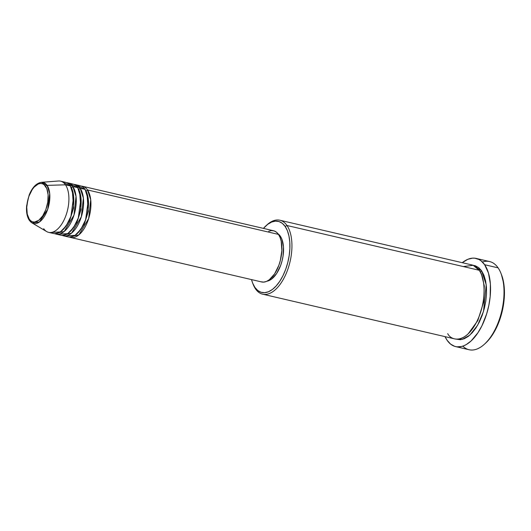 <?xml version="1.0" encoding="UTF-8"?>
<svg xmlns="http://www.w3.org/2000/svg" width="531" height="531" viewBox="0 0 531 531"><rect width="100%" height="100%" fill="white"/><g stroke="black" fill="none" stroke-linecap="round" stroke-linejoin="round"><path stroke-width="0.8" d="M45.606 186.335A19.687 10.023 103.1 0 1 44.425 212.904A19.687 10.023 103.1 0 1 29.291 219.203A1.46 1.142 145.5 0 0 29.311 220.312A1.46 1.142 -34.5 0 1 29.291 219.203L27.247 214.073L26.749 207.223L27.884 199.696L29.019 196.039L32.205 189.627L34.13 187.118L38.285 183.985L40.356 183.474L42.321 183.713L44.093 184.675L46.814 188.631L48.109 194.738L47.783 202.065L45.878 209.506L42.699 215.918L38.717 220.325L34.542 222.064L32.583 221.832L30.811 220.863L29.291 219.203A19.687 10.023 103.1 0 1 30.479 192.64A19.687 10.023 103.1 0 1 45.606 186.335A1.46 1.142 -34.5 0 1 47.1 185.372A1.46 1.142 145.5 0 0 45.606 186.335M31.979 222.881L46.635 231.556A26.284 13.381 -76.9 0 0 65.306 217.146A26.284 13.381 -76.9 0 0 65.479 184.821L47.1 185.372L41.425 182.312C36.32 183.162 32.225 187.436 29.132 195.129L26.623 205.882C26.119 211.949 27.021 216.761 29.311 220.319L31.979 222.881L39.42 222.011L47.71 209.3L49.715 193.616L47.1 185.372A21.094 10.739 103.1 0 1 46.96 211.318A21.094 10.739 103.1 0 1 31.979 222.881A21.094 10.739 103.1 0 1 29.617 220.591A1.46 1.142 -34.5 0 1 29.311 220.312M87.515 189.945A1.46 1.142 -34.5 0 1 85.982 190.914A1.46 1.142 145.5 0 0 87.515 189.945A26.284 13.381 103.1 0 1 88.06 220.372A26.284 13.381 103.1 0 1 70.663 237.49A26.284 13.381 103.1 0 1 69.461 237.091L78.92 234.848L88.67 218.546L90.721 199.789L87.515 189.945L278.47 234.403L87.515 189.945A26.284 13.381 103.1 0 0 82.584 186.288A26.284 13.381 103.1 0 0 81.329 186.122M65.871 235.89L75.037 235.339L80.825 229.392L85.624 219.761L88.338 199.862L85.066 189.381L80.168 188.239L85.066 189.381A26.284 13.381 -76.9 0 0 80.135 185.724L75.236 184.582A26.284 13.381 103.1 0 0 73.988 184.41L80.168 188.239A26.284 13.381 103.1 0 1 80.719 218.659A26.284 13.381 103.1 0 1 63.315 235.777L68.214 236.919A26.284 13.381 -76.9 0 0 85.61 219.801A26.284 13.381 -76.9 0 0 85.066 189.381L77.579 185.604M75.236 184.582A26.284 13.381 103.1 0 1 80.168 188.239A1.46 1.142 -34.5 0 1 78.634 189.202A1.46 1.142 145.5 0 0 80.168 188.239L83.38 198.076L81.323 216.84L71.579 233.136L62.12 235.379A26.284 13.381 103.1 0 0 63.315 235.777M58.529 234.184L67.696 233.633L73.484 227.686L78.283 218.055L80.997 198.149L77.718 187.669L72.827 186.527L77.718 187.669A26.284 13.381 -76.9 0 0 72.787 184.011L67.888 182.87A26.284 13.381 103.1 0 0 66.641 182.697L72.827 186.527A26.284 13.381 103.1 0 1 73.371 216.953A26.284 13.381 103.1 0 1 55.974 234.071L60.866 235.206A26.284 13.381 -76.9 0 0 78.269 218.088A26.284 13.381 -76.9 0 0 77.718 187.669L70.231 183.899M67.888 182.87A26.284 13.381 103.1 0 1 72.827 186.527A1.46 1.142 -34.5 0 1 71.293 187.496A1.46 1.142 145.5 0 0 72.827 186.527L76.033 196.37L73.982 215.128L64.231 231.423L54.773 233.673A26.284 13.381 103.1 0 0 55.974 234.071M51.182 232.472L60.348 231.921L66.136 225.974L70.935 216.343L73.65 196.437L70.377 185.956A26.284 13.381 -76.9 0 0 65.446 182.299L60.547 181.164A26.284 13.381 103.1 0 1 65.479 184.821L70.377 185.956L65.479 184.821A26.284 13.381 103.1 0 1 66.03 215.241A26.284 13.381 103.1 0 1 48.626 232.359L53.525 233.501A26.284 13.381 -76.9 0 0 70.922 216.382A26.284 13.381 -76.9 0 0 70.377 185.956L62.89 182.186M262.646 294.174L454.828 338.917A37.966 19.328 -76.9 0 0 479.958 314.193A37.966 19.328 -76.9 0 0 479.168 270.252L286.986 225.509L285.154 226.445A36.506 18.585 103.1 0 1 282.957 275.708A36.506 18.585 103.1 0 1 254.9 287.39L255.517 288.897A37.966 19.328 -76.9 0 0 284.702 276.744A37.966 19.328 -76.9 0 0 286.986 225.509A37.966 19.328 103.1 0 1 287.775 269.449A37.966 19.328 103.1 0 1 262.646 294.174A37.966 19.328 103.1 0 1 255.517 288.897A37.966 19.328 103.1 0 1 252.922 283.746A37.966 19.328 -76.9 0 0 253.181 284.424A37.966 19.328 -76.9 0 0 255.517 288.897L254.9 287.39L257.714 290.47L261 292.262L264.637 292.694L268.474 291.751L272.376 289.475L276.186 285.937L279.757 281.291L282.957 275.708L285.665 269.403L287.762 262.613L289.183 255.61L289.866 248.654L289.793 242.017L288.95 235.95L287.39 230.693L285.154 226.445L282.346 223.359L279.054 221.573L275.423 221.135L271.58 222.077L267.684 224.361L263.429 228.396A36.506 18.585 103.1 0 1 265.998 225.755A36.506 18.585 103.1 0 1 285.154 226.445L286.986 225.509L479.168 270.252L473.201 265.314L463.317 266.562M455.618 346.597A45.268 23.039 103.1 0 1 447.129 340.305L450.613 344.121L454.689 346.345L456.899 346.823L461.558 346.504L463.961 345.708L466.377 344.5L471.183 340.875L477.953 332.738L481.916 325.815L486.675 313.841L488.865 305.252L490.179 296.55L490.392 284.039L488.487 273.113L484.644 264.723L481.152 260.907L479.181 259.586L474.867 258.205L472.57 258.146L467.811 259.314L462.269 262.692A45.268 23.039 103.1 0 1 476.148 258.424A45.268 23.039 103.1 0 1 484.644 264.723L498.105 267.856L484.644 264.723A45.268 23.039 103.1 0 1 485.586 317.12A45.268 23.039 103.1 0 1 455.618 346.597L469.085 349.737A45.268 23.039 -76.9 0 0 499.054 320.253A45.268 23.039 -76.9 0 0 498.105 267.856A45.268 23.039 103.1 0 1 500.899 273.186A45.268 23.039 103.1 0 1 484.345 344.287A45.268 23.039 103.1 0 1 462.826 346.139M501.403 274.467L503.899 284.311L504.45 291.97L504.085 300.161L501.855 312.772L499.332 320.916L494.235 331.961L490.153 338.128L485.394 343.338A43.807 22.295 -76.9 0 0 501.43 274.52A43.807 22.295 -76.9 0 0 501.158 273.87M473.247 265.334L481.617 270.817A1.46 1.142 -34.5 0 1 480.124 271.786A1.46 1.142 145.5 0 0 481.617 270.817L483.94 275.244L485.566 280.713L486.436 287.019L486.515 293.922L485.805 301.157L484.332 308.438L482.141 315.5L479.334 322.058L476.002 327.866L472.285 332.698L468.322 336.369L464.267 338.745L460.277 339.721L456.069 339.123L462.202 339.422L469.822 335.147L477.588 325.304L483.515 311.372L486.223 284.769L481.617 270.817L478.69 267.617L475.272 265.752L473.247 265.327M70.663 237.49L261.624 281.948A26.284 13.381 -76.9 0 0 279.021 264.83A26.284 13.381 -76.9 0 0 278.47 234.403L280.083 237.463L281.204 241.253L281.868 250.4L280.348 260.449L278.835 265.334L274.587 273.896L269.27 279.784L266.462 281.43L263.695 282.107L261.079 281.795M280.315 236.195L279.406 235.983L280.315 236.195L281.835 239.083L283.468 246.782L283.056 256.028L282.087 260.794L280.66 265.407L276.644 273.492L271.626 279.054L267.04 281.164A24.824 12.638 -76.9 0 0 281.616 262.513A24.824 12.638 -76.9 0 0 280.315 236.195A24.824 12.638 -76.9 0 0 278.058 233.839L280.315 236.195M48.626 232.359A26.284 13.381 103.1 0 1 43.695 228.702M65.479 184.821A26.284 13.381 -76.9 0 0 58.41 181.005L41.425 182.312A21.094 10.739 103.1 0 1 47.1 185.372L65.479 184.821M482.407 262.022A45.268 23.039 103.1 0 1 498.105 267.856A45.268 23.039 -76.9 0 0 489.615 261.564L476.148 258.424M447.129 340.305A45.268 23.039 103.1 0 1 445.058 336.641L447.129 340.305M447.706 333.634C451.005 340.63 465.056 344.679 476.884 321.487C488.347 297.758 483.734 274.693 479.168 270.252A37.966 19.328 -76.9 0 0 472.046 264.969L279.864 220.226A37.966 19.328 103.1 0 1 286.986 225.509A37.966 19.328 -76.9 0 0 267.06 224.792L265.998 225.755M266.529 225.29A37.966 19.328 103.1 0 1 279.864 220.226M251.508 279.591L252.67 283.142L254.9 287.39A36.506 18.585 103.1 0 1 252.65 283.096A36.506 18.585 103.1 0 1 251.508 279.591M268.699 231.264L271.467 230.587L274.082 230.899L276.445 232.186L278.47 234.403A26.284 13.381 -76.9 0 0 273.538 230.746L82.584 186.288M481.77 275.403L484.299 285.89L483.628 302.119L477.794 320.605L468.163 333.853L477.794 320.605L483.628 302.119L484.299 285.89L481.77 275.403M72.256 189.74L73.617 208.019L69.594 220.777L62.923 229.83L69.594 220.777L73.617 208.019L72.256 189.74M79.597 191.452L80.964 209.732L76.935 222.489L70.265 231.543L76.935 222.489L80.964 209.732L79.597 191.452M86.945 193.158L88.305 211.438L84.283 224.201L77.612 233.255L84.283 224.201L88.305 211.438L86.945 193.158M500.899 273.186L501.43 274.52M484.345 344.287L485.407 343.325M253.181 284.424L252.65 283.096"/></g></svg>

